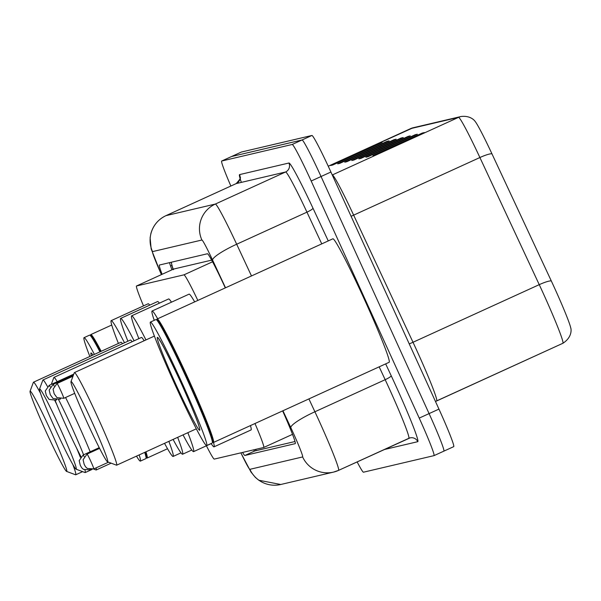 <?xml version="1.0" encoding="UTF-8"?>
<svg xmlns="http://www.w3.org/2000/svg" width="601" height="601" viewBox="0 0 601 601"><rect width="100%" height="100%" fill="white"/><g stroke="black" fill="none" stroke-linecap="round" stroke-linejoin="round"><path stroke-width="0.9" d="M211.657 260.128L173.576 269.068L173.434 269.676L173.576 269.068L136.51 285.986A40.71 2.134 -114.5 0 0 136.487 285.993A40.71 2.134 -114.5 0 0 143.511 305.879M206.413 445.784A40.71 2.134 -114.5 0 0 214.294 459.089L263.719 447.482A40.71 2.134 -114.5 0 0 263.741 447.475A40.71 2.134 -114.5 0 0 254.982 423.525M197.842 300.432A40.71 2.134 -114.5 0 0 183.944 274.852L136.51 285.986L173.554 269.075M242.571 452.448A40.71 2.134 -114.5 0 0 244.9 455.468L295.241 443.643A40.71 2.134 -114.5 0 0 295.264 443.636A40.71 2.134 -114.5 0 0 282.643 410.896M295.023 441.51L254.764 450.96A40.71 2.134 65.5 0 1 253.652 449.848M230.867 186.032A40.71 2.134 65.5 0 1 221.656 161.038A40.71 2.134 65.5 0 1 221.679 161.03L292.184 144.473A40.71 2.134 65.5 0 1 311.183 181.021L419.228 418.101A40.71 2.134 65.5 0 1 434.012 455.633L363.485 472.198A40.71 2.134 65.5 0 1 357.144 461.899M434.012 455.633A40.71 2.134 65.5 0 1 433.99 455.641L443.876 451.133A40.71 2.134 65.5 0 1 443.854 451.141A40.71 2.134 65.5 0 0 443.876 451.133A40.71 2.134 65.5 0 0 429.084 413.601A40.71 2.134 65.5 0 1 443.876 451.133L453.717 446.641A40.71 2.134 65.5 0 0 453.74 446.633L443.876 451.133M231.498 156.553A40.71 2.134 65.5 0 1 231.52 156.538A40.71 2.134 65.5 0 1 231.543 156.53L302.048 139.973A40.71 2.134 65.5 0 1 321.047 176.521L429.084 413.601L321.047 176.521A40.71 2.134 65.5 0 0 302.048 139.973L231.543 156.53A40.71 2.134 65.5 0 1 231.543 156.53L221.679 161.03M225.315 287.887L223.444 283.882A40.71 2.134 -114.5 0 0 207.413 253.757L159.408 265.033A40.71 2.134 -114.5 0 0 159.385 265.041A40.71 2.134 -114.5 0 0 162.105 274.304M171.969 269.804A40.71 2.134 65.5 0 1 169.49 262.667M461.042 116.504C471.282 115.257 475.211 121.492 475.06 121.349A44.512 2.329 65.5 0 1 491.934 153.788L551.29 280.915A44.512 2.329 65.5 0 1 570.777 328.146C570.672 327.102 573.654 336.305 562.919 343.269A54.278 2.84 -114.5 0 0 539.247 284.656L479.898 157.53A54.278 2.84 -114.5 0 0 458.518 117.368L410.656 128.606A13.568 13.553 -103.2 0 1 413.18 127.743L461.042 116.504A13.568 13.553 76.8 0 0 458.518 117.368L332.27 174.981A54.278 2.84 65.5 0 1 353.651 215.143L413.007 342.269A54.278 2.84 65.5 0 1 416.959 350.841A54.278 2.84 65.5 0 1 436.679 400.882A54.278 2.84 65.5 0 1 436.649 400.89M241.407 152.03L231.543 156.53L241.384 152.038A40.71 2.134 65.5 0 1 241.384 152.038A40.71 2.134 65.5 0 1 241.407 152.03L311.911 135.473A40.71 2.134 65.5 0 1 330.911 172.021L438.948 409.101A40.71 2.134 65.5 0 1 453.74 446.633M417.319 134.226L368.007 156.733L365.889 157.229L415.208 134.722L417.319 134.226M424.374 132.566L375.054 155.073L372.943 155.569L422.255 133.061L424.374 132.566M396.172 139.192L346.852 161.699L344.741 162.195L394.053 139.687L396.172 139.192M389.117 140.844L339.805 163.352L337.687 163.848L386.999 141.348L389.117 140.844M382.063 142.505L332.751 165.012L330.64 165.508L379.952 143L382.063 142.505M410.273 135.879L360.953 158.386L358.842 158.882L408.154 136.374L410.273 135.879M403.218 137.539L353.906 160.039L351.788 160.542L401.107 138.035L403.218 137.539M398.223 139.815L399.462 138.966A10.856 10.841 -103.2 0 1 401.107 138.035M405.269 138.162L406.509 137.306A10.856 10.841 -103.2 0 1 408.154 136.374M377.067 144.781L378.307 143.932A10.856 10.841 -103.2 0 1 379.952 143M384.122 143.128L385.361 142.279A10.856 10.841 -103.2 0 1 386.999 141.348M391.168 141.475L392.408 140.619A10.856 10.841 -103.2 0 1 394.053 139.687M419.37 134.849L420.61 134A10.856 10.841 -103.2 0 1 422.255 133.061M412.324 136.502L413.563 135.653A10.856 10.841 -103.2 0 1 415.208 134.722M145.938 451.817A67.853 3.553 65.5 0 1 147.147 458.037A67.853 3.553 65.5 0 1 146.944 458.03L146.291 457.782M145.239 452.132A67.177 3.516 65.5 0 1 146.381 457.534L146.051 458.435A67.853 3.553 65.5 0 1 145.915 458.593L140.371 461.125A67.853 3.553 65.5 0 1 136.472 456.136M144.706 452.38A67.853 3.553 65.5 0 1 146.051 458.435M139.162 454.912A67.853 3.553 65.5 0 1 140.371 461.125M89.865 356.468A67.853 3.553 65.5 0 1 84.027 337.672A67.853 3.553 65.5 0 1 94.402 354.395M84.027 337.672L89.572 335.14A67.853 3.553 65.5 0 1 89.782 335.148A67.853 3.553 65.5 0 1 99.946 351.863M89.782 335.148L90.676 335.486A67.177 3.516 65.5 0 1 100.517 351.608M90.435 335.396L90.676 334.742A67.853 3.553 65.5 0 1 90.811 334.577A67.853 3.553 65.5 0 1 101.178 351.3M50.739 430.767A44.106 2.306 65.5 0 1 66.621 471.424A44.106 2.306 65.5 0 1 46.157 431.849A44.106 2.306 65.5 0 1 30.05 391.289A44.106 2.306 65.5 0 1 50.739 430.767M72.811 464.445A50.89 2.667 65.5 0 1 75.741 474.79A50.89 2.667 65.5 0 1 75.583 474.782L66.621 471.424M168.866 441.352A74.637 3.906 65.5 0 1 173.133 456.444A74.637 3.906 65.5 0 1 164.531 443.335M122.461 343.689A50.89 2.667 -114.5 0 0 121.011 342.247L33.483 382.198A50.89 2.667 65.5 0 1 40.485 393.264M118.412 343.434A74.637 3.906 65.5 0 1 111.155 320.649A74.637 3.906 65.5 0 1 124.49 342.765M111.155 320.649L148.139 303.768A74.637 3.906 65.5 0 1 149.732 305.135M30.05 391.289L33.386 382.319A50.89 2.667 65.5 0 1 33.483 382.198M60.213 428.543A44.106 2.306 65.5 0 1 76.102 469.201A44.106 2.306 65.5 0 1 55.63 429.617A44.106 2.306 65.5 0 1 39.523 389.065A44.106 2.306 65.5 0 1 60.213 428.543M76.62 448.158A50.89 2.667 65.5 0 1 80.376 457.308M84.974 470.102A50.89 2.667 65.5 0 1 85.214 472.566A50.89 2.667 65.5 0 1 85.057 472.559L76.102 469.201M177.663 437.34A74.637 3.906 65.5 0 1 182.606 454.221A74.637 3.906 65.5 0 1 173.096 439.421M132.115 341.714A50.89 2.667 -114.5 0 0 130.492 340.023L42.956 379.975A50.89 2.667 65.5 0 1 47.479 386.473M127.893 341.21A74.637 3.906 65.5 0 1 120.628 318.417A74.637 3.906 65.5 0 1 134.106 340.812M120.628 318.417L157.612 301.537A74.637 3.906 65.5 0 1 159.393 303.159M39.523 389.065L42.859 380.095A50.89 2.667 65.5 0 1 42.956 379.975M54.826 400.551A50.89 2.667 65.5 0 1 56.832 404.631M58.59 399.673A44.106 2.306 65.5 0 1 71.196 425.966A44.106 2.306 65.5 0 1 83.584 454.807M80.932 456.617A44.106 2.306 65.5 0 1 66.613 427.041A44.106 2.306 65.5 0 1 55.134 400.469M65.569 397.501A50.89 2.667 65.5 0 1 77.717 423.066A50.89 2.667 65.5 0 1 90.18 451.794M96.047 467.878A50.89 2.667 65.5 0 1 96.198 469.982A50.89 2.667 65.5 0 1 96.047 469.974L93.516 469.028M187.85 432.69A74.637 3.906 65.5 0 1 193.59 451.636A74.637 3.906 65.5 0 1 183.042 434.884M144.142 340.759A50.89 2.667 -114.5 0 0 141.475 337.446L53.94 377.39A50.89 2.667 65.5 0 1 57.2 381.688M138.876 338.633A74.637 3.906 65.5 0 1 131.619 315.841A74.637 3.906 65.5 0 1 145.96 339.933M131.619 315.841L168.603 298.96A74.637 3.906 65.5 0 1 171.48 302.183M51.295 384.385L53.842 377.518A50.89 2.667 65.5 0 1 53.94 377.39M91.66 421.158A44.106 2.306 65.5 0 1 107.541 461.816A44.106 2.306 65.5 0 1 87.077 422.233A44.106 2.306 65.5 0 1 70.971 381.68A44.106 2.306 65.5 0 1 91.66 421.158M70.971 381.68L74.306 372.71A50.89 2.667 65.5 0 1 74.404 372.59A50.89 2.667 65.5 0 1 98.181 418.266A50.89 2.667 65.5 0 1 116.662 465.182A50.89 2.667 65.5 0 1 116.504 465.174L107.541 461.816M213.483 442.456A74.637 3.906 65.5 0 1 214.054 446.836A74.637 3.906 65.5 0 1 211.124 443.538M250.467 425.583A74.637 3.906 65.5 0 1 251.038 429.955L214.054 446.836M154.239 320.333A74.637 3.906 65.5 0 1 152.076 311.033A74.637 3.906 65.5 0 1 157.68 318.755M152.076 311.033L189.06 294.152A74.637 3.906 65.5 0 1 194.671 301.875M156.786 319.815L157.026 319.161A67.853 3.553 65.5 0 1 157.154 318.996A67.853 3.553 65.5 0 1 188.849 379.9A67.853 3.553 65.5 0 1 213.498 442.449A67.853 3.553 65.5 0 1 213.287 442.441L212.641 442.201M157.154 318.996L332.834 238.822A67.853 3.553 65.5 0 1 364.537 299.719A67.853 3.553 65.5 0 1 389.178 362.275L213.498 442.449M150.378 322.091L155.922 319.559A67.853 3.553 65.5 0 1 156.132 319.567L157.026 319.905A67.177 3.516 65.5 0 1 188.203 380.185A67.177 3.516 65.5 0 1 212.731 441.953L212.393 442.854A67.853 3.553 65.5 0 1 212.266 443.012L206.721 445.544A67.853 3.553 65.5 0 1 175.019 384.648A67.853 3.553 65.5 0 1 150.378 322.091A67.853 3.553 65.5 0 1 182.073 382.995A67.853 3.553 65.5 0 1 206.721 445.544M156.132 319.567A67.853 3.553 65.5 0 1 187.617 380.463A67.853 3.553 65.5 0 1 212.393 442.854M255.402 449.435A40.71 40.65 76.8 0 0 256.409 450.577M171.293 262.239A40.71 40.65 76.8 0 0 173.253 269.218M212.551 261.788L183.944 274.852M263.741 447.475L292.529 434.343L263.764 447.467M254.764 450.96L244.9 455.468M240.896 452.846A27.143 1.42 -114.5 0 0 249.888 469.328L302.634 456.94A27.143 1.42 -114.5 0 0 292.785 431.916A27.143 1.42 -114.5 0 0 290.809 427.634L282.936 410.761M240.858 452.853L251 472.063L255.38 477.404L258.806 480.237L280.75 484.496A27.143 27.105 -103.2 0 1 249.888 469.328M308.899 398.914L314.901 411.768A54.278 2.84 65.5 0 1 318.853 420.332A54.278 2.84 65.5 0 1 338.573 470.373L408.815 438.317A54.278 2.84 -114.5 0 0 408.845 438.302A54.278 2.84 -114.5 0 0 389.125 388.261A54.278 2.84 -114.5 0 0 385.173 379.697L379.171 366.843M385.662 363.875L391.198 375.73A6.784 1.104 -25 0 1 385.173 379.697L314.901 411.768A27.143 4.425 155 0 0 290.809 427.634M391.198 375.73A61.069 3.193 65.5 0 1 417.793 441.675L384.144 449.578M241.362 182.381A61.069 3.193 65.5 0 1 239.566 174.606L288.923 163.014A61.069 3.193 65.5 0 1 312.978 208.194L328.251 240.911M434.035 455.626L443.854 451.141M419.228 418.101L438.948 409.101M311.183 181.021L330.911 172.021M292.184 144.473L311.911 135.473M240.13 178.264L239.972 177.558C241.347 177.235 240.084 179.256 236.185 183.598L165.914 215.669A54.278 2.84 65.5 0 1 165.944 215.661L236.216 183.59A54.278 2.84 -114.5 0 0 236.185 183.598A54.278 2.84 -114.5 0 0 236.163 183.613M280.75 484.496L333.495 472.116L338.573 470.373A54.278 2.84 65.5 0 1 338.543 470.388A27.143 27.105 -103.2 0 1 302.634 456.94M225.518 287.796L212.589 260.098A27.143 1.42 -114.5 0 0 201.898 240.017L152.541 251.609A27.143 27.105 -103.2 0 1 165.944 215.661L215.301 204.07A54.278 2.84 65.5 0 1 236.681 244.231L306.953 212.161A54.278 2.84 -114.5 0 0 285.573 171.999L236.216 183.59A6.784 6.776 76.8 0 0 239.566 174.606M212.589 260.098A27.143 4.425 155 0 1 236.681 244.231L251.488 275.949M321.76 243.878L306.953 212.161A6.784 1.104 -25 0 0 312.978 208.194M201.898 240.017A27.143 27.105 -103.2 0 1 215.301 204.07L285.573 171.999A6.784 6.776 76.8 0 0 288.923 163.014M152.541 251.609A27.143 1.42 -114.5 0 0 160.452 272.343L161.459 274.597M417.793 441.675A6.784 6.776 76.8 0 0 408.868 438.287M160.452 272.343A27.143 4.988 156 0 1 160.309 272.118L161.421 274.619M170.699 266.386A16.287 2.99 156 0 1 171.811 265.281M491.934 153.788A13.568 2.216 155 0 0 479.898 157.53L353.651 215.143A13.568 2.216 -25 0 1 351.074 216.27M413.18 127.743L328.236 166.222L410.656 128.606A54.278 2.84 -114.5 0 0 410.626 128.614A54.278 2.84 -114.5 0 0 410.603 128.629M551.29 280.915A13.568 2.216 155 0 0 539.247 284.656L413.007 342.269A13.568 2.216 -25 0 1 409.228 343.877M436.702 400.867L562.889 343.276A54.278 2.84 -114.5 0 0 562.919 343.269L435.485 401.498M400.754 138.658L399.462 138.966M393.708 140.318L392.408 140.619M386.653 141.971L385.361 142.279M379.607 143.624L378.307 143.932M407.809 137.005L406.509 137.306M414.855 135.345L413.563 135.653M421.91 133.692L420.61 134M91.352 355.784A51.032 2.674 65.5 0 1 92.915 355.078M159.535 339.918L159.145 339.542C161.849 342.968 169.197 357.52 181.186 383.198A51.032 2.674 65.5 0 1 199.705 430.256A51.032 2.674 65.5 0 1 175.898 384.445A51.032 2.674 65.5 0 1 157.387 337.386A51.032 2.674 65.5 0 1 181.201 383.198C192.493 408.612 198.518 423.374 199.284 427.484L199.254 426.95M89.849 469.426A8.144 0.428 65.5 0 1 89.887 469.824L83.456 469.396L81.653 467.743L80.264 465.249L79.182 460.651L83.126 455.01A8.144 0.428 65.5 0 1 84.148 456.587M93.794 468.908L87.363 468.479L85.552 466.827L84.17 464.333L83.088 459.735L87.032 454.093A8.144 0.428 65.5 0 1 90.841 461.403A8.144 0.428 65.5 0 1 93.794 468.908L108.533 462.184M55.931 399.748A8.144 0.428 65.5 0 1 55.976 400.146L49.124 399.44L46.352 395.571L45.263 390.973L49.214 385.331A8.144 0.428 65.5 0 1 50.229 386.916M59.837 398.831A8.144 0.428 65.5 0 1 59.882 399.229L53.031 398.523L50.251 394.654L49.169 390.057L53.121 384.415A8.144 0.428 65.5 0 1 54.135 386M60.829 390.808A8.144 0.428 65.5 0 1 63.789 398.313L56.937 397.607L54.158 393.738L53.076 389.14L57.027 383.498A8.144 0.428 65.5 0 1 60.829 390.808M255.297 449.465L256.311 450.6M173.013 269.323L171.165 262.276M221.656 161.038L231.52 156.538M338.573 470.373L410.077 437.881M165.914 215.669C158.266 219.357 153.263 225.277 150.904 233.436L150.122 237.703L151.144 248.859L160.309 272.118M147.147 458.037L167.529 448.729M90.811 334.577L111.733 325.028M75.741 474.79L82.622 471.642M173.133 456.444L181.014 452.846M85.214 472.566L92.081 469.434M182.606 454.221L191.817 450.021M96.198 469.982L111.147 463.161M193.59 451.636L211.176 443.613M116.662 465.182L196.339 428.813M74.404 372.59L154.359 336.094M83.126 455.01L99.24 447.655M89.887 469.824L90.578 469.509M87.032 454.093L99.601 448.361M55.976 400.146L56.667 399.83M49.214 385.331L73.78 374.123M59.882 399.229L60.573 398.914M53.121 384.415L73.397 375.159M63.789 398.313L74.674 393.347M57.027 383.498L73.006 376.203"/></g></svg>
